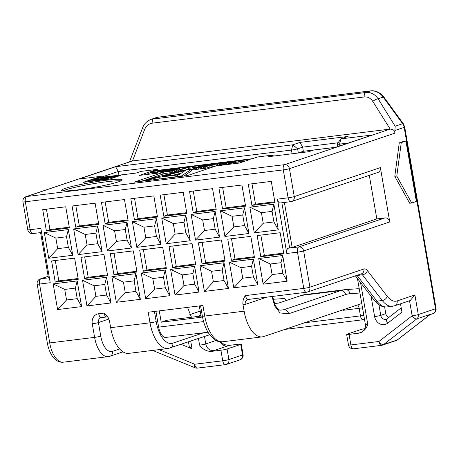 <?xml version="1.0" encoding="UTF-8"?>
<svg xmlns="http://www.w3.org/2000/svg" width="459" height="459" viewBox="0 0 459 459"><rect width="100%" height="100%" fill="white"/><g stroke="black" fill="none" stroke-linecap="round" stroke-linejoin="round"><path stroke-width="0.69" d="M372.771 101.405C370.499 98.06 367.648 96.585 364.211 96.975L152.21 123.178A4.613 2.238 -97 0 1 153.685 118.72L158.332 117.154A4.613 2.238 83 0 1 158.55 117.102L156.031 117.676A15.377 13.386 71.4 0 1 158.332 117.154L370.338 90.951A15.377 13.386 71.4 0 1 383.202 97.067L402.629 123.712L395.153 126.231L394.815 133.185C394.935 130.717 393.397 129.352 390.202 129.088L372.771 101.405A4.613 1.371 -31.8 0 1 378.107 98.783C374.733 94.049 370.591 91.961 365.685 92.517L151.367 119.248C146.926 120.998 143.983 123.924 142.542 128.021L129.49 161.832M361.824 303.847L360.785 303.841L263.69 336.539A30.753 14.912 83 0 1 262.25 336.872A30.753 14.912 83 0 1 244.125 311.179L242.874 303.927C242.782 300.461 243.666 297.684 245.519 295.59L303.749 288.395L297.489 252.163L286.812 253.483L277.425 199.137L288.103 197.818A4.613 0.396 -9.8 0 0 294.259 196.601L380.373 167.598L389.76 221.944L303.646 250.941A4.613 4.016 -108.6 0 0 298.861 246.908L288.183 248.227L292.154 247.435L376.828 218.914L369.3 175.338M405.928 141.051L403.926 141.297L399.261 142.869L394.786 176.319L409.692 203.251L411.689 203.004L416.353 201.432L405.928 141.051L401.264 142.623L396.788 176.072L411.689 203.004M306.687 292.199A4.613 4.016 -108.6 0 0 307.375 292.039A4.613 4.016 -108.6 0 0 309.905 287.173L363.912 268.985A9.226 4.475 -97 0 1 367.412 270.615L387.235 296.307A26.14 12.674 -97 0 0 397.161 300.915L414.896 294.942L410.243 300.525L394.631 305.786A4.613 4.016 -108.6 0 0 397.161 300.915M209.694 334.737L168.149 348.501A30.753 14.912 -97 0 1 150.024 322.815L148.2 312.246L202.924 305.482L204.748 316.05A30.753 14.912 83 0 0 222.873 341.737L262.25 336.872M384.625 306.945L385.789 313.669A4.613 4.016 -108.6 0 0 388.75 317.467M385.789 313.669L380.763 315.362A4.613 4.016 71.4 0 0 386.243 319.24L386.96 318.85A4.613 2.175 52.3 0 0 387.631 323.222L401.958 312.143L400.518 303.801M394.631 305.786L387.155 306.928C382.502 307.455 378.199 305.235 374.24 300.278L355.834 276.427L357.102 275.486A4.613 2.238 83 0 0 356.982 275.337M360.544 282.532L367.768 324.352C366.448 328.736 363.585 331.656 359.173 333.125L349.052 334.376A4.613 0.396 -9.8 0 1 346.66 334.439A4.613 0.396 -9.8 0 1 347.199 334.146L360.837 329.556A4.613 0.396 -9.8 0 1 364.894 328.65M346.66 334.439L348.484 345.007A4.613 0.396 -9.8 0 0 350.877 344.944L378.91 341.479L412.13 315.786A4.613 0.396 -9.8 0 0 418.287 314.57L435.511 308.769A4.613 0.396 -9.8 0 0 436.05 308.477L404.718 127.086L403.283 123.689A4.613 0.775 -36.1 0 0 402.629 123.712A7.688 6.69 71.4 0 1 404.178 127.378L395.056 130.448M409.537 300.765L412.13 315.786A4.613 2.175 52.3 0 0 416.789 318.879A4.613 4.016 -108.6 0 0 418.287 314.57L414.896 294.942M429.716 314.914L430.645 314.346M220.991 341.8L224.09 344.56L228.737 345.426L238.858 344.175A4.613 0.396 -9.8 0 1 241.25 344.112A4.613 0.396 -9.8 0 1 240.711 344.405L227.073 348.995A4.613 0.396 -9.8 0 1 220.917 350.217L210.796 351.468C206.102 351.141 202.367 349.035 199.596 345.139L198.449 338.524M153.983 350.251A4.613 1.813 112.2 0 0 154.597 351.215L195.121 367.791A4.613 4.613 0 0 0 197.433 368.101L225.461 364.635A4.613 4.613 0 0 0 226.367 364.429L240.005 359.839A4.613 4.613 0 0 0 243.075 354.681L241.25 344.112M181.11 344.365L192.051 348.846L190.72 341.129M152.21 123.178C148.59 123.798 146.048 125.944 144.585 129.61L132.485 160.943L26.025 196.676A4.613 4.613 0 0 0 22.95 201.834A4.613 0.396 -9.8 0 0 25.343 201.776L30.168 229.701A4.613 2.238 83 0 0 32.887 233.556L41.551 232.483M132.485 160.943L389.984 129.117M162.716 172.521L134.011 182.189L187.398 175.59L216.103 165.923L239.46 163.031L250.224 159.411L150.122 171.781L139.358 175.407L162.716 172.521L162.974 174.03L144.981 180.089M118.583 181.798A30.753 2.656 -9.8 0 0 122.192 179.865A30.753 2.656 -9.8 0 0 99.064 181.248A30.753 2.656 -9.8 0 0 65.189 188.397A30.753 2.656 -9.8 0 0 61.581 190.336A30.753 2.656 -9.8 0 0 84.703 188.947A30.753 2.656 -9.8 0 0 118.583 181.798M252.548 158.665L152.107 171.075L157.127 169.388L141.114 171.368L136.088 173.06L96.046 178.006L101.072 176.313L79.046 179.039L115.645 166.715L292.831 144.809L300.008 142.393L348.054 136.455L340.882 138.87L372.249 134.998L335.649 147.322L313.629 150.041L308.603 151.734L268.561 156.685L273.587 154.993L257.568 156.972L252.548 158.665M93.894 178.735L83.131 182.355L109.827 179.056L120.591 175.43L93.894 178.735L93.997 179.314M97.56 179.463L93.286 180.077L99.052 178.551L90.36 180.244A6.581 0.568 -9.8 0 0 88.69 180.846A4.756 0.413 -9.8 0 0 88.662 180.88A5.451 0.47 -9.8 0 0 88.662 180.903A5.451 0.47 -9.8 0 0 88.943 181.001A6.323 0.545 -9.8 0 0 91.525 180.852A5.451 0.47 -9.8 0 0 93.343 180.605A4.756 0.413 -9.8 0 0 93.607 180.565A9.983 0.861 -9.8 0 0 95.965 180.175A7.126 0.614 -9.8 0 0 98.14 179.767A5.032 0.436 -9.8 0 0 99.31 179.515L103.591 178.453L107.578 177.96L105.874 178.39A3.46 0.298 170.2 0 1 101.921 179.113L97.228 180.157L99.551 179.871A8.073 0.7 -9.8 0 0 108.777 178.178L113.419 177.013A6.202 0.534 170.2 0 1 117.102 176.325L103.057 178.058L97.56 179.463M111.451 178.511L111.285 177.541M113.557 177.799L113.419 177.013M97.308 180.605L97.228 180.157M103.659 178.855L103.591 178.453M93.693 181.053L93.607 180.565M99.138 179.056L99.052 178.551M142.864 180.8L141.504 181.259M150.122 171.781L150.322 172.945M147.97 174.104L146.851 174.483M181.144 169.491L180.031 169.629M162.784 172.917L163.685 172.779M176.411 171.109L179.096 170.478M163.57 172.108L163.829 173.617L171.373 172.647L176.445 171.316L176.158 169.652L175.831 169.658L179.555 168.728L179.819 168.419L179.354 168.361L172.182 169.21L163.57 172.108L171.109 171.138L176.187 169.807M185.189 170.048L189.865 168.757M191.357 169.555L194.444 168.987M194.283 168.04L203.165 166.938L206.9 165.739L203.09 166.21L201.994 166.577L204.278 166.296L200.881 167.225L196.567 167.759L196.211 167.604L196.693 167.392L201.484 165.94L208.547 165.183L209.206 164.907L208.925 164.781L202.075 165.63L194.507 167.856L194.828 169.669L204.353 168.189M204.163 167.093L209.717 165.544L216.315 164.729L210.819 165.177L213.2 164.374L221.909 163.06L212.775 164.19L204.163 167.093L204.427 168.602L209.975 167.053L214.336 166.514M235.41 163.536L236.11 163.123L235.846 161.614L234.916 161.493L228.743 162.492L222.701 164.529L229.804 163.651L235.846 161.614M157.098 179.331L175.958 176.721M183.956 176.015L191.569 170.8L191.311 169.291L183.525 170.255L142.835 180.639L148.676 179.917L158.98 177.272L178.448 174.868L175.929 176.549L181.77 175.826L191.311 169.291M173.978 174.965L181.437 173.054M147.913 173.382L154.522 172.291L151.533 172.268L150.477 172.515L152.744 172.509L147.913 173.382M148.01 174.34L147.867 173.502M150.541 172.905L150.477 172.515M154.591 172.699L154.522 172.291M168.137 170.14L168.401 169.83L167.937 169.773L160.765 170.622L152.153 173.519L157.523 172.033L163.542 171.253L168.137 170.14L168.206 170.547M163.444 171.069L158.625 171.666L161.373 170.742L166.766 170.111L163.444 171.069M172.601 169.388L178.144 168.82L170.037 170.255L172.601 169.388L172.699 169.928M174.185 170.209L166.192 171.551L168.941 170.622L174.185 170.209M193.239 166.606L183.6 167.799L186.744 167.604L179.044 170.197L188.265 167.415L193.239 166.606L193.405 167.564M193.325 167.764L189.774 168.206L193.325 167.764L193.583 169.273M218.369 165.332L226.981 162.434L221.192 163.737L223.992 163.117L216.849 165.521L218.369 165.332L218.421 165.636M226.614 163.261L234.142 161.861L231.933 162.876L227.337 163.995L224.405 164.276L226.614 163.261L226.757 164.081M240.005 161.998L237.739 162.004L242.616 161.011L235.96 162.222L240.005 161.998L240.149 162.802M168.51 170.444L168.43 169.985M167.472 170.794L167.403 170.387M166.68 171.064L166.6 170.599M165.211 171.557L165.108 170.943M163.685 172.068L163.542 171.253M162.279 172.573L162.09 171.471M157.712 173.141L157.523 172.033M153.725 173.628L153.673 173.33M152.204 173.818L152.153 173.519M166.244 170.45L166.192 170.146M161.47 171.316L161.373 170.742M176.784 171.041L176.526 169.532M176.147 171.471L175.889 169.962M175.235 171.781L174.971 170.272M174.431 171.993L174.168 170.484M172.934 172.337L172.676 170.828M171.373 172.647L171.109 171.138M169.922 172.865L169.658 171.356M180.071 169.853L179.848 168.573M179.767 169.956L179.555 168.728M179.079 170.484L178.821 168.975M178.276 170.702L178.017 169.187M177.478 169.101L177.426 168.797M173.812 170.335L173.76 170.031M169.038 171.196L168.941 170.622M192.453 167.678L192.321 166.915M188.523 168.923L188.265 167.415M180.737 170.966L180.571 170.008M179.245 171.345L179.044 170.197M182.825 168.923L182.682 168.103M194.335 168L194.243 167.46M189.986 169.457L189.774 168.206M204.221 167.07L204.152 166.663M206.969 166.147L206.9 165.739M203.423 168.453L203.165 166.938M201.673 168.82L201.415 167.311M200.296 169.073L200.032 167.564M198.845 169.291L198.581 167.782M196.561 169.572L196.297 168.063M195.477 169.669L195.213 168.16M194.828 169.669L194.564 168.16M209.287 165.366L209.206 164.907M208.615 165.59L208.547 165.183M207.147 166.083L207.026 165.372M207.084 166.106L206.923 165.188M206.194 165.825L206.091 165.251M203.911 166.106L203.813 165.533M202.717 166.336L202.614 165.722M201.679 167.07L201.484 165.94M200.612 167.265L200.428 166.187M199.608 167.42L199.441 166.462M196.756 167.742L196.693 167.392M202.063 166.99L201.994 166.577M205.948 168.413L205.684 166.904M209.975 167.053L209.717 165.544M221.978 163.473L221.909 163.06M220.934 164.15L220.808 163.433M213.286 164.873L213.2 164.374M217.572 165.28L217.411 164.362M216.51 165.871L216.315 164.729M227.067 162.916L226.981 162.434M216.9 165.825L216.849 165.521M221.244 164.041L221.192 163.737M235.886 163.306L235.622 161.797M235.587 163.461L235.329 161.952M234.899 163.599L234.664 162.228M233.195 163.811L233.017 162.784M231.99 163.955L231.847 163.123M231.17 164.058L231.043 163.341M229.902 164.213L229.804 163.651M228.571 164.379L228.49 163.926M226.735 164.609L226.671 164.27M225.019 164.821L224.967 164.517M223.688 164.982L223.631 164.643M222.988 165.068L222.908 164.615M222.799 165.091L222.701 164.529M228.14 163.84L227.968 162.859M225.432 164.253L225.335 163.691M233.815 162.205L233.746 161.832M232.776 162.595L232.661 161.929M231.365 163.043L231.21 162.147M230.257 163.352L230.085 162.366M239.093 163.077L238.95 162.245M236.173 163.438L235.96 162.222M242.771 161.918L242.616 161.011M242.713 161.941L242.57 161.132M181.844 176.273L181.77 175.826M176.004 176.996L175.929 176.549M159.244 178.786L158.98 177.272M148.756 180.364L148.676 179.917M142.915 181.087L142.835 180.639M185.281 170.49L179.612 174.271L162.09 176.434L185.281 170.49M121.033 180.84A30.753 2.656 -9.8 0 0 94.956 183.445A30.753 2.656 -9.8 0 0 65.453 189.906A30.753 2.656 -9.8 0 0 62.998 190.864M298.138 153.031A4.613 0.396 -9.8 0 0 298.327 152.967L297.616 148.842A4.613 0.396 170.2 0 1 291.459 150.064L118.279 171.471L115.645 166.715M335.827 147.259L303.353 151.275L298.327 152.967M284.385 202.465L292.154 247.435M380.373 167.598A4.613 4.016 71.4 0 1 377.837 172.464L291.729 201.467A4.613 4.016 -108.6 0 0 294.259 196.601L289.44 168.671L394.815 133.185M376.828 218.914L384.975 217.91A4.613 4.016 71.4 0 1 389.76 221.944M339.821 145.916L339.511 144.126L340.882 138.87L337.13 144.149A4.613 0.396 -9.8 0 0 337.118 144.183A4.613 0.396 -9.8 0 0 339.511 144.126L348.398 143.03M118.915 175.177L118.279 171.471L101.651 177.071M77.232 298.666L66.555 299.985L64.725 289.422L75.402 288.103L77.232 298.666L81.622 306.601L77.187 280.937L53.164 283.903L57.593 309.567L81.622 306.601M55.304 260.511L58.827 280.897L78.133 278.51M46.439 209.189L49.962 229.575L69.269 227.188M106.597 295.039L95.914 296.359L94.089 285.791L104.767 284.471L106.597 295.039L110.986 302.969L86.958 305.941L95.914 296.359M84.668 256.885L88.191 277.27L107.498 274.884M75.804 205.557L79.321 225.943L98.628 223.556M135.962 291.408L125.278 292.727L123.454 282.159L134.131 280.839L135.962 291.408L140.351 299.337L116.322 302.309L125.278 292.727M114.033 253.253L117.556 273.639L136.862 271.252M105.168 201.931L108.685 222.317L127.992 219.93M165.32 287.776L154.643 289.101L152.818 278.533L163.496 277.213L165.32 287.776L169.715 295.711L145.687 298.677L154.643 289.101M143.397 249.627L146.92 270.012L166.227 267.626M134.533 198.299L138.05 218.685L157.357 216.298M194.685 284.15L184.007 285.469L182.183 274.901L192.86 273.581L194.685 284.15L199.074 292.079L175.051 295.051L184.007 285.469M172.762 245.995L176.279 266.381L195.586 263.994M163.897 194.668L167.415 215.053L186.721 212.666M68.362 247.344L57.685 248.663L55.86 238.095L66.538 236.775L68.362 247.344L72.757 255.273L68.322 229.609L44.299 232.581L48.729 258.245L72.757 255.273M97.727 243.712L87.049 245.031L85.225 234.463L95.902 233.143L97.727 243.712L102.116 251.641L78.093 254.613L87.049 245.031M127.091 240.08L116.414 241.4L114.589 230.837L125.267 229.517L127.091 240.08L131.481 248.015L107.458 250.981L116.414 241.4M156.456 236.454L145.778 237.773L143.954 227.205L154.631 225.885L156.456 236.454L160.845 244.383L136.822 247.355L145.778 237.773M185.82 232.822L175.143 234.142L173.318 223.579L183.996 222.259L185.82 232.822L190.21 240.757L166.187 243.723L175.143 234.142M49.32 277.448L48.356 277.569L40.593 232.604M281.855 202.78L289.618 247.745M224.049 280.518L213.372 281.837L211.547 271.275L222.225 269.955L224.049 280.518L228.439 288.453L204.416 291.419L213.372 281.837M202.126 242.363L205.643 262.749L224.95 260.362M193.262 191.042L196.779 211.427L216.086 209.04M253.414 276.892L242.736 278.211L240.912 267.643L251.589 266.323L253.414 276.892L257.803 284.821L233.78 287.793L242.736 278.211M231.491 238.737L235.008 259.123L254.315 256.736M222.621 187.41L226.144 207.795L245.45 205.408M282.778 273.26L272.101 274.58L270.276 264.011L280.954 262.691L282.778 273.26L287.168 281.189L263.145 284.161L272.101 274.58M260.855 235.106L264.373 255.491L283.679 253.104M251.985 183.784L255.508 204.169L274.815 201.782M215.185 229.196L204.507 230.516L202.683 219.947L213.36 218.627L215.185 229.196L219.574 237.125L195.551 240.097L204.507 230.516M244.549 225.564L233.872 226.884L232.047 216.315L242.725 214.996L244.549 225.564L248.939 233.493L224.916 236.465L233.872 226.884M273.914 221.932L263.236 223.258L261.412 212.689L272.089 211.369L273.914 221.932L278.303 229.867L254.28 232.833L263.236 223.258M57.593 309.567L66.555 299.985M75.402 288.103L77.187 280.937M64.725 289.422L53.164 283.903M22.95 201.834L27.775 229.758A4.613 0.396 -9.8 0 0 30.168 229.701L40.845 228.381L50.232 282.727L39.554 284.046L49.721 342.919L94.606 337.371L92.259 323.784A9.226 8.032 71.4 0 1 98.702 313.738L104.038 313.078L107.836 316.871L109.397 320.428L110.653 327.68A30.753 14.912 -97 0 0 128.778 353.367L168.149 348.501M172.693 267.591L169.044 246.454L192.069 243.609L195.718 264.745L172.693 267.591L176.279 266.381M163.829 216.264L160.18 195.127L183.204 192.281L186.853 213.418L163.829 216.264L167.415 215.053M143.328 271.217L139.679 250.086L162.704 247.24L166.353 268.372L143.328 271.217L146.92 270.012M134.464 219.895L130.815 198.758L153.84 195.913L157.489 217.05L134.464 219.895L138.05 218.685M113.964 274.849L110.315 253.712L133.339 250.866L136.989 272.003L113.964 274.849L117.556 273.639M105.1 223.522L101.45 202.39L124.475 199.545L128.124 220.676L105.1 223.522L108.685 222.317M84.599 278.475L80.95 257.344L103.975 254.498L107.624 275.629L84.599 278.475L88.191 277.27M75.735 227.153L72.086 206.016L95.111 203.171L98.76 224.308L75.735 227.153L79.321 225.943M55.235 282.107L51.586 260.97L74.61 258.124L78.26 279.261L55.235 282.107L58.827 280.897M46.37 230.779L42.721 209.648L65.746 206.802L69.395 227.934L46.37 230.779L49.962 229.575M202.058 263.959L198.408 242.828L221.433 239.977L225.082 261.114L202.058 263.959L205.643 262.749M193.193 212.632L189.544 191.501L212.569 188.655L216.218 209.786L193.193 212.632L196.779 211.427M231.422 260.328L227.773 239.196L250.798 236.351L254.447 257.482L231.422 260.328L235.008 259.123M222.558 209.006L218.909 187.869L241.927 185.023L245.582 206.16L222.558 209.006L226.144 207.795M260.787 256.701L257.138 235.565L280.162 232.719L283.811 253.856L260.787 256.701L264.373 255.491M251.922 205.374L248.273 184.243L271.292 181.397L274.947 202.528L251.922 205.374L255.508 204.169M123.454 282.159L111.893 276.645L116.322 302.309M140.351 299.337L135.916 273.679L111.893 276.645M94.089 285.791L82.528 280.277L86.958 305.941M110.986 302.969L106.551 277.305L82.528 280.277M85.225 234.463L73.658 228.949L78.093 254.613M102.116 251.641L97.687 225.983L73.658 228.949M114.589 230.837L103.023 225.323L107.458 250.981M131.481 248.015L127.051 222.351L103.023 225.323M143.954 227.205L132.387 221.691L136.822 247.355M160.845 244.383L156.416 218.719L132.387 221.691M152.818 278.533L141.257 273.019L145.687 298.677M169.715 295.711L165.28 270.047L141.257 273.019M182.183 274.901L170.616 269.387L175.051 295.051M199.074 292.079L194.645 266.415L170.616 269.387M173.318 223.579L161.752 218.059L166.187 243.723M190.21 240.757L185.78 215.093L161.752 218.059M261.412 212.689L249.845 207.175L254.28 232.833M278.303 229.867L273.868 204.203L249.845 207.175M270.276 264.011L258.71 258.497L263.145 284.161M287.168 281.189L282.738 255.531L258.71 258.497M240.912 267.643L229.345 262.129L233.78 287.793M257.803 284.821L253.374 259.157L229.345 262.129M232.047 216.315L220.481 210.801L224.916 236.465M248.939 233.493L244.509 207.835L220.481 210.801M202.683 219.947L191.116 214.433L195.551 240.097M219.574 237.125L215.145 211.461L191.116 214.433M211.547 271.275L199.981 265.755L204.416 291.419M228.439 288.453L224.009 262.789L199.981 265.755M55.86 238.095L44.299 232.581M66.538 236.775L68.322 229.609M48.729 258.245L57.685 248.663M134.131 280.839L135.916 273.679M104.767 284.471L106.551 277.305M95.902 233.143L97.687 225.983M125.267 229.517L127.051 222.351M154.631 225.885L156.416 218.719M163.496 277.213L165.28 270.047M192.86 273.581L194.645 266.415M183.996 222.259L185.78 215.093M272.089 211.369L273.868 204.203M280.954 262.691L282.738 255.531M251.589 266.323L253.374 259.157M242.725 214.996L244.509 207.835M213.36 218.627L215.145 211.461M222.225 269.955L224.009 262.789M286.812 253.483A4.613 2.238 -97 0 1 288.183 248.227M248.457 299.394A4.613 2.238 -97 0 1 248.239 299.446L306.469 292.245A4.613 2.238 83 0 1 303.749 288.395A4.613 0.396 170.2 0 0 309.905 287.173L303.646 250.941A4.613 0.396 -9.8 0 1 297.489 252.163A4.613 2.238 -97 0 1 298.861 246.908L384.975 217.91M199.304 305.929L201.26 317.255L161.218 322.207L167.03 320.25L201.048 316.044M208.013 332.218L165.911 337.422A12.301 5.961 -97 0 1 158.659 327.147L155.922 311.288M159.262 310.881L161.218 322.207M191.432 317.232L187.542 307.381M188.448 341.892L189.315 346.901L192.051 348.846M101.823 177.294L101.072 176.313M157.885 170.364L157.127 169.388M274.339 155.968L273.587 154.993M338.111 142.772L302.642 147.155L303.353 151.275M300.008 142.393L302.642 147.155L297.616 148.842L292.831 144.809L291.459 150.064L292.102 153.776M49.371 277.747L40.926 278.791A4.613 4.016 71.4 0 0 40.231 278.952A4.613 4.613 0 0 0 37.162 284.104A4.613 0.396 170.2 0 0 39.554 284.046A4.613 2.238 -97 0 1 40.926 278.791L48.149 276.358M132.267 160.971L26.714 196.521A4.613 2.238 83 0 0 25.343 201.776L283.283 169.893A4.613 0.396 -9.8 0 0 289.44 168.671A4.613 4.016 71.4 0 0 284.649 164.638L390.202 129.088M280.363 202.941A4.613 2.238 -97 0 1 280.145 202.993L290.822 201.673A4.613 2.238 83 0 1 288.103 197.818L283.283 169.893A4.613 2.238 -97 0 1 284.649 164.638L26.714 196.521A4.613 4.016 -108.6 0 0 26.025 196.676M280.145 202.993A4.613 2.238 -97 0 1 277.425 199.137M158.986 349.632L194.714 364.245L222.741 360.78A4.613 0.396 -9.8 0 0 228.903 359.563L242.536 354.973A4.613 4.016 71.4 0 1 240.005 359.839M220.917 350.217L222.741 360.78A4.613 2.238 83 0 0 225.461 364.635M227.073 348.995L228.903 359.563A4.613 4.016 71.4 0 1 226.367 364.429M349.052 334.376L350.877 344.944A4.613 2.238 83 0 0 353.596 348.8L381.624 345.334A4.613 2.238 -97 0 1 378.91 341.479A4.613 2.175 52.3 0 0 383.569 344.571L397.201 339.981A4.613 4.016 71.4 0 1 396.169 340.532A4.613 4.613 0 0 0 397.517 339.815A4.613 2.175 -127.7 0 1 397.201 339.981L430.422 314.289L416.789 318.879L383.569 344.571A4.613 4.016 -108.6 0 1 382.531 345.128L396.169 340.532M273.191 299.291L283.656 298.551A7.688 3.729 83 0 1 286.445 300.461M301.42 295.418A76.882 37.271 -97 0 1 305.023 294.592L344.399 289.727A76.882 37.271 83 0 0 340.796 290.553L301.42 295.418L278.825 303.026L275.486 303.439L274.39 303.164M343.716 309.59L343.521 309.877A4.613 1.882 -158.9 0 1 343.275 309.739M343.521 309.877L343.12 310.313L359.139 308.333A4.613 2.238 83 0 0 357.567 304.925M342.988 309.561L343.12 310.313M363.809 315.339A4.613 0.396 170.2 0 1 360.441 315.884A4.613 2.238 83 0 0 363.161 319.734A4.613 4.613 0 0 0 364.067 319.527L364.509 319.378M359.954 293.008L349.856 293.726A72.27 35.039 83 0 0 345.581 294.586L288.613 313.772L280.036 312.946L274.849 306.164L271.975 296.508M274.608 303.738L275.486 303.439M364.503 319.349A4.613 4.016 71.4 0 1 364.067 319.527M200.91 315.23L197.003 316.544M394.786 176.319L396.788 176.072M399.261 142.869L401.264 142.623M158.55 117.102L370.556 90.899A4.613 2.238 83 0 0 370.338 90.951L365.685 92.517A4.613 2.238 -97 0 0 364.211 96.975M370.556 90.899C373.374 90.36 379.174 91.089 383.85 97.044A4.613 0.775 143.9 0 0 383.202 97.067L378.107 98.783L395.153 126.231M430.605 314.432L432.975 313.635A4.613 4.016 -108.6 0 0 435.511 308.769L404.178 127.378A4.613 0.396 -9.8 0 0 404.718 127.086M392.497 306.268A30.753 14.912 -97 0 1 382.261 300.513L362.438 274.826A4.613 3.121 -37.7 0 0 367.412 270.615M374.24 300.278A4.613 3.121 -37.7 0 0 376.925 301.173L382.261 300.513A4.613 3.121 -37.7 0 0 387.235 296.307M361.078 273.954A4.613 2.238 -97 0 1 362.438 274.826L357.102 275.486L376.925 301.173A30.753 14.912 -97 0 0 387.155 306.928M306.469 292.245A4.613 4.613 0 0 0 307.375 292.039L361.376 273.851A4.613 4.016 -108.6 0 0 363.912 268.985M387.631 323.222A9.226 8.032 71.4 0 1 374.607 316.584L371.084 296.187M197.433 368.101A4.613 2.238 83 0 1 194.714 364.245A4.613 1.813 112.2 0 0 195.121 367.791M144.585 129.61A4.613 0.838 -158.9 0 1 142.542 128.021M108.949 179.165L108.777 178.178M99.632 180.318L99.551 179.871M96.063 180.76L95.965 180.175M93.429 181.081L93.343 180.605M91.605 181.311L91.525 180.852M89.052 181.626L88.943 181.001M244.125 311.179L204.748 316.05A4.613 0.396 170.2 0 1 202.356 316.108C203.561 322.912 205.695 328.678 208.765 333.406C213.745 340.01 218.45 342.787 222.873 341.737M170.283 348.014A4.613 4.016 -108.6 0 0 172.813 343.148A26.14 12.674 -97 0 1 156.18 321.593A4.613 0.396 -9.8 0 1 150.024 322.815L110.653 327.68M248.124 299.452A4.613 4.016 -108.6 0 0 247.768 299.549L248.239 299.446A4.613 2.238 -97 0 1 245.519 295.59M247.768 299.549A4.613 4.016 -108.6 0 0 245.232 304.42A9.226 4.475 -97 0 1 242.874 303.927M266.828 297.145L245.232 304.42M203.589 321.593L158.659 327.147M104.038 313.078A4.613 2.238 83 0 0 106.758 316.934L108.112 317.198M101.634 317.542A4.613 2.238 -97 0 1 101.422 317.594A4.613 2.238 -97 0 1 98.702 313.738M37.162 284.104L47.329 342.976A4.613 0.396 170.2 0 0 49.721 342.919A23.065 11.182 83 0 0 63.313 362.185L108.198 356.637A23.065 11.182 -97 0 1 94.606 337.371A4.613 0.396 -9.8 0 0 100.762 336.154L98.415 322.568A4.613 4.016 71.4 0 1 100.946 317.697A4.613 4.016 71.4 0 1 101.301 317.599M109.001 318.999L98.415 322.568A4.613 0.396 170.2 0 1 92.259 323.784M204.467 336.499L205.752 343.923A4.613 0.396 170.2 0 1 199.596 345.139M119.661 348.955L112.501 351.364A18.452 8.945 -97 0 1 100.762 336.154M216.091 340.44L205.752 343.923A7.688 6.69 -108.6 0 0 213.728 350.647A12.301 1.061 170.2 0 1 210.796 351.468M122.989 351.846L109.971 356.236A4.613 4.016 -108.6 0 0 112.501 351.364M291.04 201.621A4.613 4.016 -108.6 0 0 291.729 201.467A4.613 4.613 0 0 1 290.822 201.673M220.165 341.731A7.688 6.69 -108.6 0 0 227.36 346.052L213.728 350.647M228.737 345.426A12.301 1.061 170.2 0 1 227.36 346.052M359.173 333.125A12.301 1.061 170.2 0 1 360.55 332.5L362.122 331.966M243.075 354.681A4.613 0.396 -9.8 0 1 242.536 354.973L240.711 344.405M381.842 345.283A4.613 2.238 -97 0 1 381.624 345.334A4.613 4.613 0 0 0 382.531 345.128A4.613 4.016 -108.6 0 1 381.842 345.283M367.768 324.352A4.613 0.396 170.2 0 1 365.375 324.415L357.452 278.515M378.939 304.787L380.763 315.362A4.613 0.396 170.2 0 1 374.607 316.584M361.549 332.287A7.688 6.69 71.4 0 1 360.55 332.5M156.18 321.593L154.436 311.472M203.67 332.758L172.813 343.148M362.507 307.788A4.613 0.396 -9.8 0 1 359.139 308.333L360.441 315.884L304.501 322.797M288.613 313.772A4.613 4.016 -108.6 0 0 283.828 309.733L279.944 310.209L278.47 309.515L276.915 307.96L275.05 304.77L272.554 296.439M345.581 294.586A4.613 4.016 -108.6 0 0 340.796 290.553L283.828 309.733L279.961 310.215M200.204 311.15L189.865 314.633M345.346 289.635A76.882 37.271 83 0 0 344.399 289.727L345.529 289.618A4.613 4.033 -94 0 1 349.856 293.726M383.85 97.044L403.283 123.689M355.834 276.427L355.346 275.888M430.64 314.421L429.699 314.926M429.733 314.897L397.517 339.815M432.975 313.635A4.613 4.613 0 0 0 436.05 308.477M153.226 350.343A4.613 4.613 0 0 0 154.597 351.215M156.031 117.676L151.367 119.248M88.788 181.655L88.662 180.903M100.946 317.697L106.758 316.934M47.329 342.976C48.235 348.088 49.859 352.409 52.211 355.943L55.178 359.363C57.794 361.589 60.508 362.53 63.313 362.185M109.971 356.236L108.198 356.637M27.775 229.758A4.613 4.613 0 0 0 32.887 233.556M337.118 144.183L337.549 146.679M40.231 278.952L48.138 276.289M348.484 345.007A4.613 4.613 0 0 0 353.596 348.8M401.212 307.828L386.96 318.85M361.698 332.236L361.48 332.316C360.596 333.114 366.448 329.912 365.375 324.415M200.572 305.774L202.356 316.108M200.193 311.082L189.831 314.57M284.85 329.413L363.161 319.734M359.202 288.654L345.529 289.618"/></g></svg>
